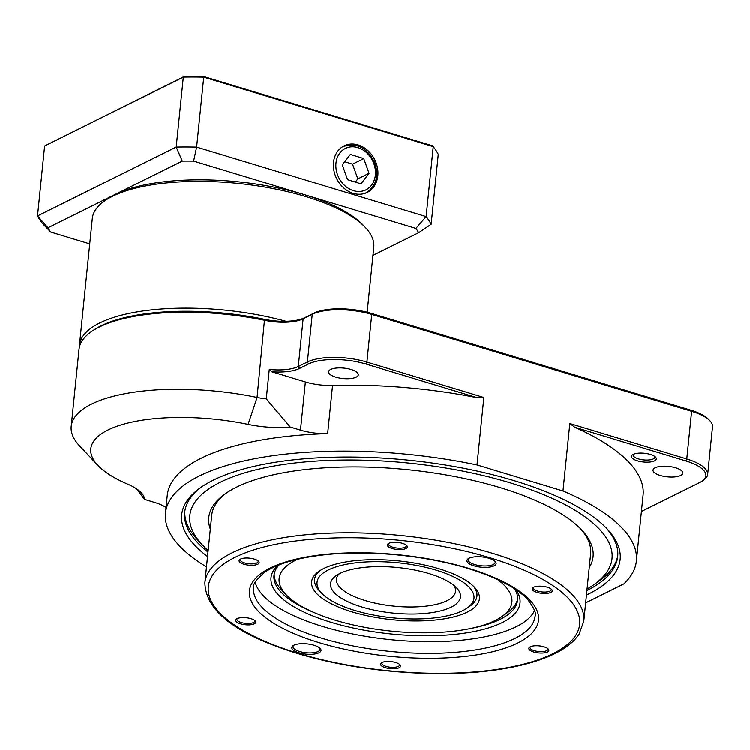 <?xml version="1.0" encoding="UTF-8"?>
<svg xmlns="http://www.w3.org/2000/svg" width="750" height="750" viewBox="0 0 750 750"><rect width="100%" height="100%" fill="white"/><g stroke="black" fill="none" stroke-linecap="round" stroke-linejoin="round"><path stroke-width="1.12" d="M358.134 144.928A25.987 21.262 63.6 0 0 343.312 146.287A25.987 21.262 63.6 0 0 334.022 171.131A25.987 21.262 63.6 0 0 353.212 193.359A25.987 21.262 63.6 0 0 366.412 192.806A25.987 21.262 63.6 0 0 377.531 168.225A25.987 21.262 63.6 0 0 358.134 144.928M347.606 179.691L360.975 183.872L369.047 173.316L363.75 158.588L350.381 154.406L342.309 164.963L347.606 179.691M355.359 182.119L357.834 178.884L352.538 164.156L344.775 161.728M352.538 164.156L363.75 158.588M357.834 178.884L369.047 173.316M44.606 145.988L37.5 215.944L176.203 147.066L183.309 77.109L44.606 145.988L184.125 76.481A200.231 70.219 5.8 0 1 203.634 76.519L432.422 145.8L433.238 146.644L203.728 77.147L196.622 147.103L426.131 216.6L433.238 146.644A201.319 70.603 -174.2 0 1 438.272 154.322L431.166 224.278A201.319 70.603 5.8 0 0 426.131 216.6L415.884 228.431L193.613 161.119A190.434 66.787 -174.2 0 0 182.259 161.1L47.925 227.803A190.434 66.787 -174.2 0 0 50.728 232.069L89.728 243.881M372.938 255.403L418.678 232.697A190.434 66.787 -174.2 0 0 415.884 228.431M182.259 161.1L176.203 147.066A201.319 70.603 5.8 0 1 196.622 147.103L193.613 161.119M203.634 76.519L203.728 77.147A201.319 70.603 -174.2 0 0 183.309 77.109L184.125 76.481M50.728 232.069L42.534 223.613A201.319 70.603 5.8 0 1 37.5 215.944L47.925 227.803M418.678 232.697L431.166 224.278M184.809 511.256A217.641 76.322 -174.2 0 0 197.775 540.019L202.35 544.884A212.194 74.419 -174.2 0 0 208.144 550.462M201.956 486.647A217.641 76.322 -174.2 0 0 184.65 512.512A217.641 76.322 -174.2 0 0 207.984 552.028M356.166 377.175A14.963 5.25 5.8 0 1 339.169 377.991A14.963 5.25 5.8 0 1 328.528 371.803A14.963 5.25 5.8 0 1 330.666 369.459A14.963 5.25 5.8 0 1 347.672 368.644A14.963 5.25 5.8 0 1 358.303 374.831A14.963 5.25 5.8 0 1 356.166 377.175M680.672 475.444A14.963 5.25 5.8 0 1 663.666 476.259A14.963 5.25 5.8 0 1 653.034 470.072A14.963 5.25 5.8 0 1 655.172 467.728A14.963 5.25 5.8 0 1 672.169 466.913A14.963 5.25 5.8 0 1 682.809 473.1A14.963 5.25 5.8 0 1 680.672 475.444M97.866 465.328L79.556 445.856A141.469 49.613 5.8 0 1 71.194 426.328A141.469 49.613 5.8 0 1 91.406 404.128A141.469 49.613 5.8 0 1 257.072 397.434A32.644 11.447 -174.2 0 0 266.278 398.85L290.194 426.994A54.413 19.078 5.8 0 1 248.072 424.359A119.7 41.981 -174.2 0 0 107.888 430.022A119.7 41.981 -174.2 0 0 97.866 465.328A119.7 41.981 -174.2 0 0 127.697 484.125A54.413 19.078 5.8 0 1 141.263 492.675A54.413 19.078 5.8 0 1 144.506 499.331L136.5 488.756M641.419 511.425L699.9 482.391A41.897 14.691 -174.2 0 0 702.291 480.984A41.897 14.691 -174.2 0 0 685.772 460.866L574.772 427.256L569.822 423.516L686.766 458.934A43.528 15.263 5.8 0 1 707.663 474.459L712.5 426.806A43.528 15.263 -174.2 0 0 709.931 420.797A43.528 15.263 -174.2 0 0 691.613 411.281L371.747 314.419A43.528 15.263 -174.2 0 0 312.244 314.316L303.131 318.834A32.644 11.447 5.8 0 1 264.9 320.381A141.469 49.613 -174.2 0 0 99.234 327.075A141.469 49.613 -174.2 0 0 91.134 331.828A141.469 49.613 -174.2 0 0 79.022 349.275L71.194 426.328M633.506 454.219A10.884 3.816 -174.2 0 0 633.206 454.969A10.884 3.816 -174.2 0 0 640.931 459.469A10.884 3.816 -174.2 0 0 653.297 458.878A10.884 3.816 -174.2 0 0 654.853 457.162A10.884 3.816 -174.2 0 0 654.712 456.375M654.534 460.819A12.516 4.387 5.8 0 1 638.1 460.978A12.516 4.387 5.8 0 1 632.494 454.781A12.516 4.387 5.8 0 1 633.216 454.359A12.516 4.387 5.8 0 1 645.084 453.309A12.516 4.387 5.8 0 1 655.584 457.125A12.516 4.387 5.8 0 1 654.534 460.819M207.525 556.481A220.359 77.278 5.8 0 1 200.559 487.603A220.359 77.278 5.8 0 1 213.169 480.188A220.359 77.278 5.8 0 1 422.316 461.691A220.359 77.278 5.8 0 1 607.125 528.9A220.359 77.278 5.8 0 1 588.666 593.897A220.359 77.278 5.8 0 1 586.444 594.975M515.822 589.528A125.147 43.884 5.8 0 1 470.4 632.166A125.147 43.884 5.8 0 1 331.078 622.266A125.147 43.884 5.8 0 1 277.809 565.35M279.178 564.806A122.419 42.928 -174.2 0 0 273.975 575.363A122.419 42.928 -174.2 0 0 313.584 612.272M537.038 592.341A10.069 3.534 5.8 0 1 533.072 587.512A10.069 3.534 5.8 0 1 547.406 587.194A10.069 3.534 5.8 0 1 551.644 589.397A10.069 3.534 5.8 0 1 548.578 593.072A10.069 3.534 5.8 0 1 537.038 592.341M533.719 587.137A8.981 3.15 -174.2 0 0 533.391 587.841A8.981 3.15 -174.2 0 0 537.703 591.047A8.981 3.15 -174.2 0 0 551.259 589.659A8.981 3.15 -174.2 0 0 551.081 588.9M533.653 651.928A10.069 3.534 5.8 0 1 529.678 647.091A10.069 3.534 5.8 0 1 544.012 646.772A10.069 3.534 5.8 0 1 548.25 648.975A10.069 3.534 5.8 0 1 545.194 652.659A10.069 3.534 5.8 0 1 533.653 651.928M530.334 646.716A8.981 3.15 -174.2 0 0 530.006 647.428A8.981 3.15 -174.2 0 0 534.309 650.634A8.981 3.15 -174.2 0 0 547.866 649.247A8.981 3.15 -174.2 0 0 547.688 648.478M392.175 548.466A10.069 3.534 5.8 0 1 388.2 543.638A10.069 3.534 5.8 0 1 402.534 543.319A10.069 3.534 5.8 0 1 406.772 545.522A10.069 3.534 5.8 0 1 403.716 549.206A10.069 3.534 5.8 0 1 392.175 548.466M388.847 543.263A8.981 3.15 -174.2 0 0 388.528 543.975A8.981 3.15 -174.2 0 0 392.831 547.181A8.981 3.15 -174.2 0 0 406.388 545.794A8.981 3.15 -174.2 0 0 406.209 545.025M385.397 667.641A10.069 3.534 5.8 0 1 381.422 662.803A10.069 3.534 5.8 0 1 395.766 662.494A10.069 3.534 5.8 0 1 399.994 664.688A10.069 3.534 5.8 0 1 396.938 668.372A10.069 3.534 5.8 0 1 385.397 667.641M382.078 662.428A8.981 3.15 -174.2 0 0 381.75 663.141A8.981 3.15 -174.2 0 0 386.062 666.347A8.981 3.15 -174.2 0 0 399.609 664.959A8.981 3.15 -174.2 0 0 399.441 664.191M240.525 623.766A10.069 3.534 5.8 0 1 236.559 618.938A10.069 3.534 5.8 0 1 250.894 618.619A10.069 3.534 5.8 0 1 255.131 620.822A10.069 3.534 5.8 0 1 252.075 624.497A10.069 3.534 5.8 0 1 240.525 623.766M237.206 618.562A8.981 3.15 -174.2 0 0 236.888 619.275A8.981 3.15 -174.2 0 0 241.191 622.472A8.981 3.15 -174.2 0 0 254.747 621.084A8.981 3.15 -174.2 0 0 254.569 620.325M243.919 564.188A10.069 3.534 5.8 0 1 239.944 559.35A10.069 3.534 5.8 0 1 254.288 559.041A10.069 3.534 5.8 0 1 258.516 561.234A10.069 3.534 5.8 0 1 255.459 564.919A10.069 3.534 5.8 0 1 243.919 564.188M240.6 558.975A8.981 3.15 -174.2 0 0 240.272 559.688A8.981 3.15 -174.2 0 0 244.584 562.894A8.981 3.15 -174.2 0 0 258.131 561.506A8.981 3.15 -174.2 0 0 257.963 560.737M298.847 652.706A14.691 5.156 5.8 0 1 293.062 645.656A14.691 5.156 5.8 0 1 313.978 645.197A14.691 5.156 5.8 0 1 320.166 648.413A14.691 5.156 5.8 0 1 315.703 653.775A14.691 5.156 5.8 0 1 298.847 652.706M293.672 645.281A13.603 4.772 -174.2 0 0 292.987 646.566A13.603 4.772 -174.2 0 0 299.513 651.422A13.603 4.772 -174.2 0 0 320.053 649.312A13.603 4.772 -174.2 0 0 319.641 647.916M473.953 565.763A14.691 5.156 5.8 0 1 468.159 558.713A14.691 5.156 5.8 0 1 489.084 558.253A14.691 5.156 5.8 0 1 495.262 561.469A14.691 5.156 5.8 0 1 490.8 566.831A14.691 5.156 5.8 0 1 473.953 565.763M468.778 558.337A13.603 4.772 -174.2 0 0 468.084 559.622A13.603 4.772 -174.2 0 0 474.619 564.469A13.603 4.772 -174.2 0 0 495.15 562.369A13.603 4.772 -174.2 0 0 494.738 560.972M534.544 610.584A141.469 49.613 5.8 0 1 322.669 626.438A141.469 49.613 5.8 0 1 255.234 582.216M274.153 574.106A122.419 42.928 -174.2 0 0 281.466 589.725L286.041 594.591A116.981 41.025 -174.2 0 0 381.609 629.953A116.981 41.025 -174.2 0 0 492.431 621.741A116.981 41.025 -174.2 0 0 501.872 616.519A116.981 41.025 -174.2 0 0 497.428 579.403M226.697 492.75A190.434 66.787 -174.2 0 0 211.716 515.269L204.872 582.684A190.434 66.787 5.8 0 1 492.384 553.237A190.434 66.787 5.8 0 1 583.791 621.178L590.634 553.753A190.434 66.787 -174.2 0 0 580.491 528.684M321.713 593.184A78.863 27.656 -174.2 0 0 332.616 601.303A78.863 27.656 -174.2 0 0 467.222 607.969A78.863 27.656 -174.2 0 0 458.4 579.234A78.863 27.656 -174.2 0 0 358.219 562.509A78.863 27.656 -174.2 0 0 321.713 593.184L319.425 590.756A81.591 28.613 5.8 0 1 314.597 579.497A81.591 28.613 5.8 0 1 320.419 570.3M339.272 573.741A59.85 20.991 -174.2 0 0 336.478 579.15A59.85 20.991 -174.2 0 0 368.391 601.425A59.85 20.991 -174.2 0 0 431.691 605.269A59.85 20.991 -174.2 0 0 455.569 591.253A59.85 20.991 -174.2 0 0 453.928 585.384M356.606 568.387A65.287 22.894 5.8 0 1 456.609 587.859A65.287 22.894 5.8 0 1 434.419 612.159A65.287 22.894 5.8 0 1 354.928 604.631A65.287 22.894 5.8 0 1 336.15 575.625A65.287 22.894 5.8 0 1 356.606 568.387M210.319 529.069A193.153 67.734 5.8 0 1 225.3 493.706A193.153 67.734 5.8 0 1 250.434 481.294A193.153 67.734 5.8 0 1 431.906 472.65A193.153 67.734 5.8 0 1 581.663 529.903A193.153 67.734 5.8 0 1 589.228 567.562M587.062 588.947A212.194 74.419 -174.2 0 0 593.85 584.653A212.194 74.419 -174.2 0 0 510.553 482.906A212.194 74.419 -174.2 0 0 235.594 475.8A212.194 74.419 -174.2 0 0 202.35 544.884M469.097 606.647A81.619 28.622 -174.2 0 0 476.962 595.988A81.619 28.622 -174.2 0 0 473.212 585.928M325.641 567.581A84.337 29.578 5.8 0 1 405.534 561.666A84.337 29.578 5.8 0 1 474.431 587.156A84.337 29.578 5.8 0 1 465.384 612.956A84.337 29.578 5.8 0 1 355.003 612.694A84.337 29.578 5.8 0 1 318.834 571.35A84.337 29.578 5.8 0 1 325.641 567.581M297.863 559.125A116.981 41.025 -174.2 0 0 286.041 594.591M79.341 347.259A141.469 49.613 5.8 0 1 79.434 345.216A141.469 49.613 5.8 0 1 99.647 323.016A141.469 49.613 5.8 0 1 286.003 321.319M104.419 201.047L107.156 199.116A138.741 48.656 5.8 0 1 115.097 194.447A138.741 48.656 5.8 0 1 246.778 182.803A138.741 48.656 5.8 0 1 363.131 225.122L365.428 227.559A141.469 49.613 -174.2 0 0 246.778 184.406A141.469 49.613 -174.2 0 0 112.519 196.284A141.469 49.613 -174.2 0 0 104.419 201.047A141.469 49.613 -174.2 0 0 92.306 218.484L79.434 345.216M367.172 312.234L373.791 247.078A141.469 49.613 -174.2 0 0 365.428 227.559M501.872 616.519L507.337 612.666A122.419 42.928 -174.2 0 0 517.641 598.837M320.269 570.394A81.619 28.622 -174.2 0 0 314.569 579.487A81.619 28.622 -174.2 0 0 320.138 591.516M593.85 584.653L599.316 580.8A217.641 76.322 -174.2 0 0 617.803 555.234M473.081 585.816A81.591 28.613 5.8 0 1 476.934 595.978A81.591 28.613 5.8 0 1 469.95 606.047L467.222 607.969M471.337 628.294A122.419 42.928 -174.2 0 0 517.566 600.112A122.419 42.928 -174.2 0 0 514.584 588.713M91.134 331.828L92.775 330.675A139.838 49.041 5.8 0 1 264.534 319.359A34.275 12.019 -174.2 0 0 304.678 317.738L313.791 313.209A41.897 14.691 5.8 0 1 371.053 313.312L690.919 410.175A41.897 14.691 5.8 0 1 708.553 419.344L709.931 420.797M707.663 474.459A43.528 15.263 5.8 0 1 703.931 479.822L702.291 480.984M299.531 368.428A34.275 12.019 5.8 0 1 271.781 371.784L269.269 369.45A32.644 11.447 -174.2 0 0 298.294 366.488L307.406 361.969A43.528 15.263 5.8 0 1 366.9 362.062L483.844 397.481L476.906 397.622L365.906 364.003A41.897 14.691 -174.2 0 0 308.644 363.909L299.531 368.428L298.294 366.488L303.131 318.834L304.678 317.738M586.903 590.513A217.641 76.322 -174.2 0 0 617.7 556.5A217.641 76.322 -174.2 0 0 605.953 527.681M269.269 369.45L266.278 398.85M144.506 499.331L154.809 502.453A32.644 11.447 5.8 0 1 166.022 507.469M483.844 397.481L477 464.906A236.681 83.006 -174.2 0 0 165.45 513.122L167.25 495.384A236.681 83.006 5.8 0 1 327.656 433.594A32.644 11.447 5.8 0 1 300.487 430.116L290.194 426.994M271.781 371.784L305.381 381.956A32.644 11.447 -174.2 0 0 332.55 385.434L327.656 433.594M476.906 397.622A236.681 83.006 -174.2 0 0 332.55 385.434M165.45 513.122A236.681 83.006 -174.2 0 0 206.475 566.841M585.656 602.803L623.916 583.809A236.681 83.006 -174.2 0 0 636.384 560.962L643.078 495.066A236.681 83.006 -174.2 0 0 574.772 427.256M636.384 560.962A236.681 83.006 -174.2 0 0 562.978 490.941L477 464.906M569.822 423.516L562.978 490.941M342.028 147.084A25.847 21.15 -116.4 0 1 342.778 146.691C356.859 142.134 367.622 147.741 375.056 163.5C378.975 176.859 375.872 186.694 365.766 192.984A25.847 21.15 -116.4 0 1 365.006 193.341M337.453 174.562A23.128 18.919 63.6 0 0 363.469 190.828A23.128 18.919 63.6 0 0 373.894 163.725A23.128 18.919 63.6 0 0 347.878 147.45A23.128 18.919 63.6 0 0 337.453 174.562M321.488 638.1A141.469 49.613 -174.2 0 0 535.069 616.228C536.719 613.753 534.206 608.072 527.522 599.203C516.375 587.541 496.547 577.284 468.028 568.434C427.059 555.853 372.966 550.266 330.094 554.184C299.775 557.062 277.884 563.156 264.403 572.475C256.069 579.825 252.469 584.878 253.584 587.634A141.469 49.613 -174.2 0 0 321.488 638.1M468.769 568.341A145.275 50.944 5.8 0 1 517.744 642.966A145.275 50.944 5.8 0 1 319.163 642.628A145.275 50.944 5.8 0 1 270.197 567.994A145.275 50.944 5.8 0 1 468.769 568.341M297.872 653.194A186.628 65.447 -174.2 0 0 552.975 653.634A186.628 65.447 -174.2 0 0 490.059 557.766A186.628 65.447 -174.2 0 0 234.966 557.325A186.628 65.447 -174.2 0 0 297.872 653.194M248.072 424.359L257.072 397.434L264.534 319.359M308.644 363.909L307.406 361.969L312.244 314.316L313.791 313.209M690.919 410.175L691.613 411.281L686.766 458.934L685.772 460.866M365.906 364.003L366.9 362.062L371.747 314.419L371.053 313.312M300.487 430.116L305.381 381.956M365.766 192.984L365.147 193.294M342.778 146.691L342.159 147M204.872 582.684C205.547 611.006 236.297 634.547 297.131 653.297C356.887 671.691 437.147 678.403 495.806 669.881C522.366 666.131 543.497 659.944 559.191 651.3C568.172 646.322 574.8 640.594 579.084 634.097L583.791 621.178M314.597 579.497L314.672 578.756M476.934 595.978L477.009 595.247"/></g></svg>
